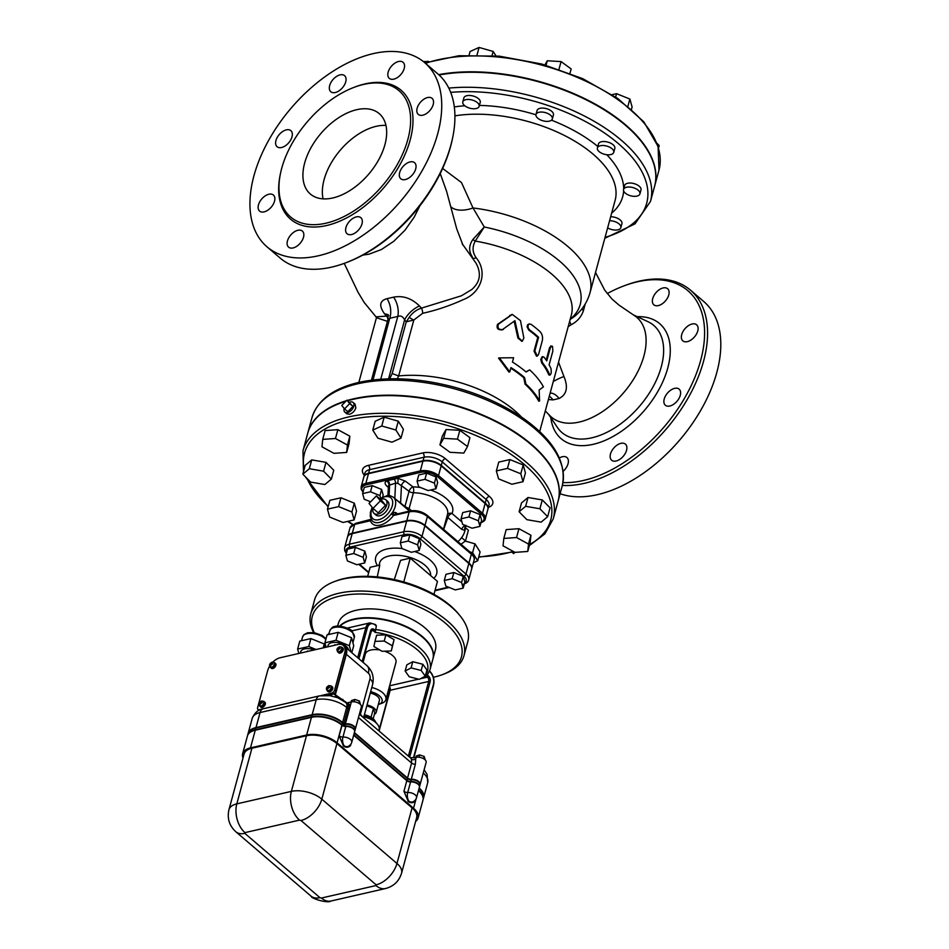 <?xml version="1.0" encoding="UTF-8"?>
<svg xmlns="http://www.w3.org/2000/svg" width="949" height="949" viewBox="0 0 949 949"><rect width="100%" height="100%" fill="white"/><g stroke="black" fill="none" stroke-linecap="round" stroke-linejoin="round"><path stroke-width="1.42" d="M345.851 262.766L347.37 262.185A119.1 70.594 -49.4 0 0 452.246 139.657L452.578 138.068A121.223 71.851 130.6 0 1 345.851 262.766A121.223 71.851 130.6 0 1 280.216 258.116L267.001 246.811A121.223 71.851 130.6 0 1 268.235 141.104A121.223 71.851 130.6 0 1 373.301 53.607A121.223 71.851 130.6 0 1 424.654 62.622A121.223 71.851 130.6 0 1 400.419 201.437A121.223 71.851 130.6 0 1 267.001 246.811M607.23 293.573A119.1 70.594 130.6 0 1 623.351 286.112A119.1 70.594 130.6 0 1 637.372 281.817A119.1 70.594 130.6 0 1 696.815 372.376A119.1 70.594 130.6 0 1 562.971 482.578M663.137 287.938A10.581 6.275 130.6 0 1 667.621 288.721A10.581 6.275 130.6 0 1 665.51 300.845A10.581 6.275 130.6 0 1 653.849 304.807A10.581 6.275 130.6 0 1 653.956 295.578A10.581 6.275 130.6 0 1 663.137 287.938M697.1 325.27A10.581 6.275 130.6 0 1 694.11 337.334A10.581 6.275 130.6 0 1 682.841 340.857A10.581 6.275 130.6 0 1 682.948 331.628A10.581 6.275 130.6 0 1 692.129 323.989A10.581 6.275 130.6 0 1 696.613 324.772A10.581 6.275 130.6 0 1 697.1 325.27M680.267 395.353A10.581 6.275 130.6 0 1 673.553 404.345A10.581 6.275 130.6 0 1 665.356 405.235A10.581 6.275 130.6 0 1 665.463 395.994A10.581 6.275 130.6 0 1 674.644 388.355A10.581 6.275 130.6 0 1 679.128 389.137A10.581 6.275 130.6 0 1 680.267 395.353M622.497 457.121A10.581 6.275 130.6 0 1 611.631 460.218A10.581 6.275 130.6 0 1 611.737 450.977A10.581 6.275 130.6 0 1 620.919 443.337A10.581 6.275 130.6 0 1 625.403 444.132A10.581 6.275 130.6 0 1 622.497 457.121M559.376 457.976A10.581 6.275 130.6 0 1 562.425 456.73A10.581 6.275 130.6 0 1 566.909 457.513A10.581 6.275 130.6 0 1 563.196 471.285M595.533 272.434L604.608 289.979L611.808 298.852L618.902 305.044L634.774 315.839A65.635 38.909 130.6 0 1 643.932 355.911A65.635 38.909 130.6 0 1 579.317 422.044A65.635 38.909 130.6 0 1 550.052 415.816L545.284 410.941M562.342 485.437A121.223 71.851 -49.4 0 0 681.655 408.533A121.223 71.851 -49.4 0 0 690.504 290.18A121.223 71.851 -49.4 0 0 639.151 281.165A121.223 71.851 -49.4 0 0 624.869 285.53L623.351 286.112M560.1 493.729A121.223 71.851 -49.4 0 0 687.918 429.767A121.223 71.851 -49.4 0 0 703.719 301.485L690.504 290.18M424.654 62.622L437.869 73.939A121.223 71.851 130.6 0 1 452.578 138.068M363.645 84.425A83.215 49.324 -49.4 0 0 291.521 144.485A83.215 49.324 -49.4 0 0 290.679 217.048A83.215 49.324 -49.4 0 0 382.257 185.897A83.215 49.324 -49.4 0 0 398.9 90.606A83.215 49.324 -49.4 0 0 363.645 84.425M268.875 194.237A10.581 6.275 -49.4 0 0 259.706 201.876A10.581 6.275 -49.4 0 0 259.599 211.105A10.581 6.275 -49.4 0 0 271.248 207.143A10.581 6.275 -49.4 0 0 273.371 195.02A10.581 6.275 -49.4 0 0 268.875 194.237M286.373 129.859A10.581 6.275 -49.4 0 0 277.191 137.498A10.581 6.275 -49.4 0 0 277.084 146.727A10.581 6.275 -49.4 0 0 288.733 142.765A10.581 6.275 -49.4 0 0 290.857 130.642A10.581 6.275 -49.4 0 0 286.373 129.859M340.098 74.876A10.581 6.275 -49.4 0 0 330.916 82.516A10.581 6.275 -49.4 0 0 330.81 91.745A10.581 6.275 -49.4 0 0 342.459 87.782A10.581 6.275 -49.4 0 0 344.582 75.659A10.581 6.275 -49.4 0 0 340.098 74.876M398.58 61.483A10.581 6.275 -49.4 0 0 389.41 69.123A10.581 6.275 -49.4 0 0 389.304 78.364A10.581 6.275 -49.4 0 0 400.952 74.402A10.581 6.275 -49.4 0 0 403.064 62.278A10.581 6.275 -49.4 0 0 398.58 61.483M427.572 97.533A10.581 6.275 -49.4 0 0 418.402 105.173A10.581 6.275 -49.4 0 0 418.295 114.414A10.581 6.275 -49.4 0 0 429.944 110.452A10.581 6.275 -49.4 0 0 432.056 98.328A10.581 6.275 -49.4 0 0 427.572 97.533M410.087 161.911A10.581 6.275 -49.4 0 0 400.905 169.551A10.581 6.275 -49.4 0 0 400.798 178.78A10.581 6.275 -49.4 0 0 412.447 174.818A10.581 6.275 -49.4 0 0 414.571 162.694A10.581 6.275 -49.4 0 0 410.087 161.911M356.361 216.894A10.581 6.275 -49.4 0 0 347.18 224.533A10.581 6.275 -49.4 0 0 347.073 233.762A10.581 6.275 -49.4 0 0 358.722 229.8A10.581 6.275 -49.4 0 0 360.845 217.677A10.581 6.275 -49.4 0 0 356.361 216.894M297.867 230.287A10.581 6.275 -49.4 0 0 288.698 237.926A10.581 6.275 -49.4 0 0 288.591 247.155A10.581 6.275 -49.4 0 0 300.24 243.193A10.581 6.275 -49.4 0 0 302.351 231.07A10.581 6.275 -49.4 0 0 297.867 230.287M376.563 317.761L387.429 321.355M388.283 316.219L386.492 316.136A4.235 3.594 -101.2 0 1 387.951 319.433L389.766 318.271L397.785 316.444A16.94 10.131 73.9 0 0 393.621 297.156L387.026 298.662C379.553 300.726 378.746 305.815 384.642 313.929L386.492 316.136L375.994 316.847L364.131 302.399L358.01 292.197L344.214 263.371M356.788 109.681A52.93 31.376 130.6 0 1 379.209 113.607A52.93 31.376 130.6 0 1 368.627 174.236A52.93 31.376 130.6 0 1 310.37 194.047A52.93 31.376 130.6 0 1 310.904 147.878A52.93 31.376 130.6 0 1 356.788 109.681M385.946 125.422A52.93 31.376 -49.4 0 0 376.219 126.312A52.93 31.376 -49.4 0 0 323.075 198.863M568.166 326.717L571.191 324.748L569.602 321.426M571.191 324.748C577.455 321.414 581.571 316.575 583.552 310.228A4.235 1.779 17 0 1 581.63 309.196M574.489 316.492L570.135 319.481M583.552 310.228L585.225 304M462.163 243.703L476.018 263.158C481.606 273.454 480.17 282.256 471.724 289.552L461.416 295.803L421.403 308.14C416.457 309.742 412.424 312.767 409.316 317.215A4.235 1.151 -147 0 0 413.835 319.991L422.673 313.3C436.433 310.264 449.968 305.708 463.278 299.623C481.321 292.719 488.023 272.007 476.137 257.737C472.388 252.387 472.104 246.835 475.259 241.093L484.263 227.001L473.005 207.961L461.475 182.54L442.625 168.447M409.316 317.215L406.243 321.83L392.186 373.55L398.651 375.946A93.69 47.13 15.2 0 1 521.499 417.062M521.938 341.201L517.929 338.141L514.168 321.248M501.938 329.979L514.927 320.667L518.759 337.951L522.365 341.154L523.848 337.998L520.467 320.62L512.294 314.427L498.415 324.178C497.193 328.224 498.818 330.003 503.278 329.517M502.401 329.718C497.917 330.205 496.28 328.425 497.501 324.392L511.867 314.546M546.197 360.098L549.649 347.381L551.594 346.48M549.317 375.152L548.617 374.499A93.69 47.13 -164.8 0 0 541.701 362.945L540.764 359.493L542.057 356.824L542.875 356.646L541.582 359.303L542.52 362.755A94.758 47.664 15.2 0 1 549.507 374.297L550.218 374.95L549.317 375.152M537.324 356.041L538.534 354.558L542.259 340.821C543.006 337.227 542.282 334.178 540.088 331.676A94.758 47.664 -164.8 0 0 531.096 324.356L529.222 323.989L527.988 325.46L528.154 327.915L529.589 329.92A94.758 47.664 15.2 0 1 538.581 337.239L534.845 350.976L537.324 356.041L536.517 356.219L534.038 351.154L537.775 337.429A93.69 47.13 -164.8 0 0 528.783 330.098L527.075 326.836L527.656 324.712L529.02 324.072M525.9 371.842L529.696 369.885L526.102 372.008A94.758 47.664 -164.8 0 0 512.448 362.032L513.611 357.749L499.388 357.892L509.779 371.878L510.942 367.595A94.758 47.664 15.2 0 1 524.595 377.572L525.865 384.013A94.758 47.664 15.2 0 1 539.59 401L539.151 390.003L543.421 386.872A94.758 47.664 -164.8 0 0 529.696 369.885M539.59 401L538.724 401.19A93.69 47.13 -164.8 0 0 525.058 384.191L523.789 377.749A93.69 47.13 -164.8 0 0 510.776 368.2M509.779 371.878L508.961 372.067L498.533 358.093L499.388 357.892M362.767 255.115L368.971 254.202L381.415 249.516L393.716 241.343L404.903 230.31L414.191 217.143L419.897 205.791M422.673 313.3A4.235 1.435 -103.9 0 0 421.403 308.14L419.47 305.958C411.629 298.294 403.005 295.364 393.621 297.156M384.642 313.929A16.94 8.292 140.1 0 1 388.094 315.044M388.639 315.554A16.94 8.292 140.1 0 1 388.722 315.649L387.916 314.522L387.939 319.493M570.219 319.196A99.491 50.048 -164.8 0 0 484.263 227.001L472.946 239.421A4.235 1.756 -143.4 0 0 475.259 241.093A93.69 47.13 15.2 0 1 571.334 315.092L539.696 431.534M472.946 239.421C469.565 244.225 468.806 249.029 470.692 253.858L472.91 258.211A4.235 1.898 145.3 0 0 476.137 257.737M380.739 379.209L397.785 316.444C400.644 315.293 402.91 316.444 404.606 319.908L406.243 321.83L413.835 319.991L398.639 375.958M388.592 378.817L404.606 319.908A16.94 8.292 140.1 0 1 419.47 305.958M451.333 207.179A22.23 12.301 157.6 0 0 473.005 207.961A105.873 53.251 -164.8 0 1 590.005 292.778C587.253 302.292 582.069 310.204 574.453 316.527M387.026 298.662A16.94 11.139 -99.5 0 1 389.766 318.271L373.004 379.944M549.293 396.207A16.94 11.341 -98.7 0 1 552.994 399.897L559.068 398.509A16.94 9.905 73.3 0 0 550.147 393.076M548.392 399.529L552.994 399.897M559.068 398.509C566.755 394.618 568.38 387.287 563.943 376.504A16.94 4.069 -24.4 0 0 553.279 381.545M563.943 376.504L558.534 362.162M439.067 74.995A140.274 70.558 15.2 0 1 589.436 101.496A140.274 70.558 15.2 0 1 654.561 186.419L650.48 201.437A140.274 70.558 -164.8 0 0 592.247 120.226A140.274 70.558 -164.8 0 0 448.794 88.103M360.466 704.502L359.434 701.014L354.831 699.449L351.474 700.564L351.094 701.952M358.829 703.268L359.434 701.014M354.202 701.786L354.831 699.449M425.235 759.947L424.215 756.46L419.612 754.894L416.255 756.009L415.876 757.397M423.598 758.714L424.215 756.46M418.983 757.231L419.612 754.894M228.958 809.675L244.071 754.052A22.23 11.186 15.2 0 1 251.924 748.239L306.48 735.748A22.23 11.186 15.2 0 1 336.931 743.541L412.08 807.86A22.23 11.186 15.2 0 1 416.682 817.54L401.569 873.175A22.23 11.186 -164.8 0 0 396.967 863.483A21.175 12.551 130.6 0 1 376.124 884.812L375.97 885.559A21.175 13.322 77.1 0 0 385.484 888.537L330.928 901.028C328.129 903.555 311.248 898.798 310.987 896.093L235.85 831.775C229.29 825.737 227.001 818.37 228.958 809.675A22.23 11.186 -164.8 0 1 236.811 803.862A21.175 13.322 77.1 0 0 244.972 832.617L299.528 820.126L300.975 820.494L376.124 884.812M350.074 745.095A3.179 1.601 15.2 0 0 350.525 745.594C348.461 747.61 346.148 747.8 343.585 746.187L339.149 735.855L342.031 725.261A3.179 1.601 -164.8 0 0 345.804 726.459A6.346 3.191 15.2 0 1 352.138 728.013A6.346 3.191 15.2 0 1 354.653 731.608L351.771 742.201A6.346 3.191 -164.8 0 0 349.268 738.607A6.346 3.191 -164.8 0 0 342.921 737.053A3.179 1.601 15.2 0 1 339.149 735.855M414.843 800.541A3.179 1.601 15.2 0 0 415.306 801.039C413.242 803.056 410.929 803.257 408.367 801.632L403.93 791.312L406.813 780.707A3.179 1.601 -164.8 0 0 410.573 781.905A6.346 3.191 15.2 0 1 416.919 783.459A6.346 3.191 15.2 0 1 419.422 787.053L416.552 797.658A6.346 3.191 -164.8 0 0 414.049 794.052A6.346 3.191 -164.8 0 0 407.702 792.498A3.179 1.601 15.2 0 1 403.93 791.312M342.031 725.261L341.889 725.143A22.23 11.186 -164.8 0 0 311.438 717.349L255.269 730.208A22.23 11.186 -164.8 0 0 247.428 736.021L242.624 753.684A22.23 11.186 15.2 0 1 250.477 747.871L306.634 735.012A22.23 11.186 15.2 0 1 337.085 742.794L413.527 808.228A22.23 11.186 15.2 0 1 418.129 817.908A22.23 11.186 15.2 0 1 415.638 821.407M406.813 780.707L353.669 735.226M418.129 817.908L422.934 800.256A22.23 11.186 -164.8 0 0 418.45 790.671M243.015 757.966A22.23 11.186 15.2 0 1 242.624 753.684M353.787 734.775L406.931 780.268A3.179 1.601 -164.8 0 0 410.703 781.466A6.346 3.191 15.2 0 1 417.038 783.008A6.346 3.191 15.2 0 1 419.553 786.614L420.027 784.847A6.346 3.191 -164.8 0 0 417.524 781.252A6.346 3.191 -164.8 0 0 411.178 779.698A3.179 1.601 15.2 0 1 407.406 778.5L354.274 733.019M418.568 790.232A22.23 11.186 15.2 0 1 423.052 799.805L423.527 798.05A22.23 11.186 -164.8 0 0 419.043 788.465M354.772 731.169L355.246 729.401A6.346 3.191 -164.8 0 0 352.162 725.487A6.346 3.191 -164.8 0 0 345.234 724.407L342.482 722.936A22.23 11.186 -164.8 0 0 312.031 715.143L255.874 728.002A22.23 11.186 -164.8 0 0 248.021 733.814L247.547 735.582A22.23 11.186 15.2 0 1 255.4 729.769L311.557 716.91A22.23 11.186 15.2 0 1 342.008 724.692L344.748 726.175A6.346 3.191 15.2 0 1 351.676 727.254A6.346 3.191 15.2 0 1 354.772 731.169A6.346 3.191 15.2 0 1 354.689 731.382M359.386 714.17L410.549 757.954A8.47 5.018 130.6 0 1 411.403 759.129L411.605 763.055L407.536 778.061A3.179 1.601 -164.8 0 0 411.297 779.259L415.377 764.242L415.721 758.82A11.649 6.904 -49.4 0 0 414.962 757.61L410.265 757.717M354.392 732.569L407.536 778.061M343.906 723.601L345.353 723.968L349.434 708.962L347.986 708.583L343.906 723.601L342.613 722.486A22.23 11.186 15.2 0 0 312.15 714.704L255.993 727.563A22.23 11.186 15.2 0 0 248.14 733.375A22.23 11.186 15.2 0 0 248.092 733.589M347.441 702.794L351.355 701.892L349.434 708.962A9.526 5.647 -49.4 0 0 347.441 702.794L345.97 702.972M411.403 759.129A3.179 2.456 156.8 0 0 415.721 758.82L416.125 757.338A6.346 3.191 15.2 0 1 423.052 758.417A6.346 3.191 15.2 0 1 426.148 762.332L420.146 784.408A6.346 3.191 -164.8 0 0 417.643 780.802A6.346 3.191 -164.8 0 0 411.297 779.259M351.355 701.892A6.346 3.191 15.2 0 1 358.283 702.972A6.346 3.191 15.2 0 1 361.367 706.886L355.365 728.962A6.346 3.191 -164.8 0 0 352.281 725.048A6.346 3.191 -164.8 0 0 345.353 723.968M419.161 788.026A22.23 11.186 15.2 0 1 423.657 797.599A22.23 11.186 15.2 0 1 423.586 797.824M414.962 757.61L416.125 757.338M325.068 646.933L324.238 643.968L310.904 638.582L305.341 639.851L299.789 641.121L297.63 649.069L298.71 652.959M316.124 649.507L308.745 646.53L297.63 649.069M314.261 649.935A10.581 5.326 -164.8 0 0 300.738 651.678L300.501 652.556M308.745 646.53L310.904 638.582M323.17 647.894L324.238 643.968M307.393 651.5L296.278 654.051M308.378 651.275L307.547 650.943M351.806 652.687L353.728 645.64L351.51 637.716L338.176 632.342L327.061 634.881L324.902 642.829L325.993 646.72M351.154 652.129L349.351 645.664L336.017 640.278L324.902 642.829M348.52 649.875A10.581 5.326 -164.8 0 0 338.568 642.817A10.581 5.326 -164.8 0 0 328.022 645.439L327.785 646.305M336.017 640.278L338.176 632.342M349.351 645.664L351.51 637.716M334.665 645.261L323.55 647.799M335.649 645.035L334.819 644.703M271.461 663.683L272.885 663.92L271.343 664.122L270.655 665.878L270.94 664.217L269.789 664.217L272.019 662.26L271.841 664.015M274.214 662.722A2.906 1.72 130.6 0 1 274.391 662.853A2.906 1.72 130.6 0 1 273.81 666.186A2.906 1.72 130.6 0 1 270.607 667.277A2.906 1.72 130.6 0 1 270.453 667.123M273.846 662.414A3.12 1.851 130.6 0 1 274.534 662.687A3.12 1.851 130.6 0 1 273.905 666.269A3.12 1.851 130.6 0 1 270.465 667.432A3.12 1.851 130.6 0 1 270.085 666.803M274.795 663.031A3.12 1.851 130.6 0 1 275.174 663.244A3.12 1.851 130.6 0 1 274.558 666.815A3.12 1.851 130.6 0 1 271.117 667.989A3.12 1.851 130.6 0 1 270.845 667.645M274.913 663.019A3.179 1.886 130.6 0 1 275.21 663.209A3.179 1.886 130.6 0 1 274.581 666.839A3.179 1.886 130.6 0 1 271.082 668.025A3.179 1.886 130.6 0 1 270.856 667.764M275.364 663.351A3.179 1.886 130.6 0 1 275.53 663.481A3.179 1.886 130.6 0 1 274.902 667.111A3.179 1.886 130.6 0 1 271.402 668.31A3.179 1.886 130.6 0 1 271.26 668.155M338.852 648.262L340.276 648.499L338.734 648.701L338.046 650.456L338.33 648.796L337.192 648.784L339.41 646.827L339.232 648.582M341.604 647.301A2.906 1.72 130.6 0 1 341.782 647.42A2.906 1.72 130.6 0 1 341.201 650.753A2.906 1.72 130.6 0 1 337.998 651.844A2.906 1.72 130.6 0 1 337.856 651.69M341.249 646.981A3.12 1.851 130.6 0 1 341.925 647.265A3.12 1.851 130.6 0 1 341.296 650.836A3.12 1.851 130.6 0 1 337.856 652.01A3.12 1.851 130.6 0 1 337.476 651.382M342.186 647.598A3.12 1.851 130.6 0 1 342.565 647.811A3.12 1.851 130.6 0 1 341.948 651.394A3.12 1.851 130.6 0 1 338.508 652.556A3.12 1.851 130.6 0 1 338.235 652.224M342.304 647.598A3.179 1.886 130.6 0 1 342.601 647.776A3.179 1.886 130.6 0 1 341.972 651.417A3.179 1.886 130.6 0 1 338.473 652.604A3.179 1.886 130.6 0 1 338.247 652.343M342.755 647.93A3.179 1.886 130.6 0 1 342.933 648.048A3.179 1.886 130.6 0 1 342.292 651.69A3.179 1.886 130.6 0 1 338.793 652.876A3.179 1.886 130.6 0 1 338.651 652.722M260.904 702.533L262.327 702.77L260.785 702.984L260.097 704.727L260.382 703.067L259.243 703.067L261.461 701.109L261.283 702.865M263.656 701.584A2.906 1.72 130.6 0 1 263.834 701.702A2.906 1.72 130.6 0 1 263.253 705.036A2.906 1.72 130.6 0 1 260.05 706.127A2.906 1.72 130.6 0 1 259.907 705.973M263.3 701.264A3.12 1.851 130.6 0 1 263.976 701.536A3.12 1.851 130.6 0 1 263.348 705.119A3.12 1.851 130.6 0 1 259.907 706.281A3.12 1.851 130.6 0 1 259.528 705.653M264.237 701.88A3.12 1.851 130.6 0 1 264.617 702.094A3.12 1.851 130.6 0 1 264 705.676A3.12 1.851 130.6 0 1 260.56 706.839A3.12 1.851 130.6 0 1 260.287 706.495M264.356 701.869A3.179 1.886 130.6 0 1 264.652 702.058A3.179 1.886 130.6 0 1 264.024 705.688A3.179 1.886 130.6 0 1 260.524 706.886A3.179 1.886 130.6 0 1 260.299 706.614M264.807 702.213A3.179 1.886 130.6 0 1 264.985 702.331A3.179 1.886 130.6 0 1 264.344 705.973A3.179 1.886 130.6 0 1 260.845 707.159A3.179 1.886 130.6 0 1 260.702 707.005M328.295 687.112L329.718 687.349L328.176 687.551L327.5 689.306L327.785 687.645L326.634 687.645L328.852 685.688L328.686 687.444M331.047 686.151A2.906 1.72 130.6 0 1 331.225 686.269A2.906 1.72 130.6 0 1 330.643 689.615A2.906 1.72 130.6 0 1 327.441 690.694A2.906 1.72 130.6 0 1 327.298 690.54M330.691 685.83A3.12 1.851 130.6 0 1 331.367 686.115A3.12 1.851 130.6 0 1 330.738 689.686A3.12 1.851 130.6 0 1 327.31 690.86A3.12 1.851 130.6 0 1 326.919 690.231M331.64 686.459A3.12 1.851 130.6 0 1 332.02 686.673A3.12 1.851 130.6 0 1 331.391 690.243A3.12 1.851 130.6 0 1 327.951 691.418A3.12 1.851 130.6 0 1 327.678 691.074M331.759 686.447A3.179 1.886 130.6 0 1 332.043 686.625A3.179 1.886 130.6 0 1 331.415 690.267A3.179 1.886 130.6 0 1 327.915 691.453A3.179 1.886 130.6 0 1 327.69 691.192M332.197 686.779A3.179 1.886 130.6 0 1 332.375 686.91A3.179 1.886 130.6 0 1 331.735 690.54A3.179 1.886 130.6 0 1 328.247 691.726A3.179 1.886 130.6 0 1 328.093 691.572M333.965 693.766A3.179 1.886 -49.4 0 0 335.934 691.097L346.017 654.003A12.705 7.533 -49.4 0 0 344.641 646.554L343.348 645.45A12.705 7.533 130.6 0 1 344.712 652.9L334.641 689.982A3.179 1.886 130.6 0 1 331.509 693.185L321.059 695.581M261.912 709.117L259.302 709.71A3.179 1.886 130.6 0 1 257.962 709.472A3.179 1.886 130.6 0 1 257.618 707.61L267.701 670.528A12.705 7.533 130.6 0 1 269.67 666.079M272.861 662.082A12.705 7.533 130.6 0 1 280.204 657.728L337.963 644.501A12.705 7.533 130.6 0 1 343.348 645.45M411.107 667.894L421.166 670.469L425.271 676.186L419.316 679.342L409.244 676.767L405.14 671.038L411.107 667.894L412.779 661.714L422.851 664.276L421.166 670.469M422.851 664.276L426.955 670.006L425.271 676.186M412.779 661.714L406.824 664.858L405.14 671.038M373.894 646.494L374.962 641.382L384.215 641.049L392.4 645.83L391.32 650.955L382.067 651.287L373.894 646.494M384.215 641.049L385.899 634.869L376.646 635.201L374.962 641.382M385.899 634.869L394.072 639.65L392.4 645.83M394.072 639.65L391.32 650.955M374.392 714.336A9.526 4.792 -164.8 0 0 376.16 712.402A9.526 4.792 -164.8 0 0 367.038 705M373.171 718.82L374.748 713.055L373.455 708.429L366.824 705.748M370.276 693.078A9.526 4.792 15.2 0 1 379.398 700.492L376.16 712.402M371.035 717.314L373.455 708.429M375.626 722.13A12.171 6.121 -164.8 0 0 364.38 714.751M370.644 691.691A12.705 6.394 15.2 0 1 381.344 697.978A12.705 6.394 15.2 0 1 378.829 704.372A12.705 6.394 15.2 0 1 378.295 704.549M378.829 704.372L381.795 703.304A15.884 7.983 -164.8 0 0 385.875 699.591A15.884 7.983 -164.8 0 0 371.794 687.503M363.087 662.343L365.306 654.181A15.884 7.983 15.2 0 1 370.905 650.018A15.884 7.983 15.2 0 1 379.861 649.994M384.582 651.204A15.884 7.983 15.2 0 1 395.947 662.509L385.875 699.591M358.947 658.796L367.299 628.036A9.526 5.991 -102.9 0 1 375.294 625.083L376.338 625.972L375.377 624.94L376.338 625.972L375.211 632.414A48.174 24.235 15.2 0 1 425.65 674.786M425.294 675.285L427.702 674.288M363.811 716.839A16.94 8.517 15.2 0 1 377.358 724.194A16.94 8.517 15.2 0 1 379.114 729.805L378.841 730.813M346.966 702.877L335.341 694.763L346.338 654.288L368.366 673.138A4.235 2.669 -102.9 0 1 369.991 678.879L360.359 714.348L359.529 713.636M344.807 646.696A12.705 7.533 130.6 0 1 344.973 646.838A12.705 7.533 130.6 0 1 346.338 654.288M377.358 724.194L376.018 722.569A14.816 7.462 -164.8 0 0 364.013 716.104M362.874 717.147L360.359 714.348A3.547 2.1 -49.4 0 0 360.252 714.905M335.424 694.454A2.112 1.068 -164.8 0 0 332.518 693.719L335.341 694.763A3.547 2.622 -75.5 0 0 336.776 697.444L337.998 697.883M332.518 693.719L331.782 693.885L332.435 694.016A3.547 2.74 -75.9 0 1 329.801 695.664L336.776 697.444M319.528 695.866L263.371 708.725C258.365 709.437 254.652 712.652 252.22 718.357A22.23 11.186 15.2 0 1 260.073 712.545L316.231 699.686A8.47 5.326 77.1 0 1 319.528 695.866L329.801 695.664M329.184 695.546A3.547 2.693 -80.6 0 0 331.782 693.885L324.902 695.273M339.861 626.174A50.285 25.291 15.2 0 1 353.586 619.555A50.285 25.291 15.2 0 1 408.426 628.072A50.285 25.291 15.2 0 1 432.886 659.081L430.016 669.674A50.285 25.291 -164.8 0 0 375.377 629.507M314.238 632.615A77.284 38.873 15.2 0 1 339.588 596.15A77.284 38.873 15.2 0 1 442.139 620.527A77.284 38.873 15.2 0 1 441.593 674.929A77.284 38.873 15.2 0 1 433.373 677.278M441.593 674.929L443.574 674.217A79.408 39.941 -164.8 0 0 463.978 655.676A79.408 39.941 -164.8 0 0 425.366 606.708A79.408 39.941 -164.8 0 0 338.769 593.267A79.408 39.941 -164.8 0 0 310.738 614.039A79.408 39.941 -164.8 0 0 313.621 632.52M310.738 614.039L314.57 599.91A79.408 39.941 15.2 0 1 334.985 581.369A79.408 39.941 15.2 0 1 342.613 579.139A79.408 39.941 15.2 0 1 459.601 615.225A79.408 39.941 15.2 0 1 467.821 641.548L463.978 655.676M337.619 626.138L338.354 623.434A50.285 25.291 15.2 0 1 356.112 610.278A50.285 25.291 15.2 0 1 410.953 618.795A50.285 25.291 15.2 0 1 435.413 649.804L433.005 658.642A50.285 25.291 15.2 0 1 432.946 658.855M459.601 615.225L458.26 613.6A77.284 38.873 -164.8 0 0 344.392 578.487A77.284 38.873 -164.8 0 0 336.966 580.646L334.985 581.369M339.552 626.162A50.285 25.291 15.2 0 1 353.704 619.116A50.285 25.291 15.2 0 1 408.544 627.621A50.285 25.291 15.2 0 1 433.005 658.642M394.286 579.59L400.573 560.349L410.241 558.131L437.453 581.417L433.942 594.347M403.764 581.974L410.241 558.131M377.251 576.909L379.802 565.106L370.134 567.312L367.678 576.351M400.312 542.852L401.996 536.671L409.861 534.868L419.316 538.688L420.882 544.299L419.197 550.479L411.32 552.282L401.878 548.475L400.312 542.852L408.189 541.049L417.631 544.868L419.197 550.479M444.286 580.491L445.971 574.311L453.836 572.508L463.278 576.328L464.856 581.939L463.171 588.119L461.605 582.508L452.163 578.688L444.286 580.491L445.852 586.114L455.295 589.922L463.171 588.119M345.851 555.319L347.536 549.139L355.401 547.336L364.843 551.155L366.421 556.766L364.736 562.947L363.17 557.336L353.728 553.516L345.851 555.319L347.417 560.942L356.86 564.75L364.736 562.947M535.995 114.497L537.075 110.523A8.47 4.259 15.2 0 1 546.363 108.625A8.47 4.259 15.2 0 1 553.421 114.959L552.342 118.933A8.47 4.259 15.2 0 1 544.584 121.164A8.47 4.259 15.2 0 1 535.995 114.497A8.47 4.259 15.2 0 1 545.284 112.599A8.47 4.259 15.2 0 1 552.342 118.933M569.993 73.287L571.168 68.945L561.073 61.578L547.276 60.772L544.94 64.9M558.985 69.265L561.073 61.578M546.066 65.22L547.276 60.772M597.396 147.937L598.475 143.963A8.47 4.259 15.2 0 1 607.775 142.077A8.47 4.259 15.2 0 1 614.822 148.412L613.742 152.374A8.47 4.259 15.2 0 1 601.073 152.931A8.47 4.259 15.2 0 1 597.396 147.937A8.47 4.259 15.2 0 1 606.696 146.051A8.47 4.259 15.2 0 1 613.742 152.374M631.476 109.277L632.105 106.976L629.887 99.052L616.553 93.666L612.152 94.675M627.93 106.241L629.887 99.052M615.652 97.012L616.553 93.666M623.564 189.456L624.644 185.482A8.47 4.259 15.2 0 1 633.932 183.584A8.47 4.259 15.2 0 1 640.99 189.919L639.911 193.893A8.47 4.259 15.2 0 1 632.686 196.206A8.47 4.259 15.2 0 1 624.039 191.698A8.47 4.259 15.2 0 1 623.564 189.456A8.47 4.259 15.2 0 1 632.853 187.558A8.47 4.259 15.2 0 1 639.911 193.893M658.547 147.973L659.199 145.565L656.993 143.311M610.658 216.752A8.47 4.259 15.2 0 1 621.927 223.644L620.848 227.618A8.47 4.259 15.2 0 1 607.645 227.867M609.578 220.726A8.47 4.259 15.2 0 1 620.848 227.618M428.675 61.602L423.301 61.507M427.714 61.922L427.916 61.187M462.804 101.887L463.883 97.913A8.47 4.259 15.2 0 1 473.171 96.027A8.47 4.259 15.2 0 1 480.23 102.362L479.15 106.324A8.47 4.259 15.2 0 1 476.149 108.542A8.47 4.259 15.2 0 1 466.92 107.107A8.47 4.259 15.2 0 1 462.804 101.887A8.47 4.259 15.2 0 1 472.092 100.001A8.47 4.259 15.2 0 1 479.15 106.324M495.936 55.837L493.172 51.46L479.067 47.45L470.052 51.531L469.091 55.089M492.068 55.54L493.172 51.46M477.027 54.971L479.067 47.45M654.62 186.206A140.274 70.558 -164.8 0 0 654.68 185.98A140.274 70.558 -164.8 0 0 589.293 100.926A140.274 70.558 -164.8 0 0 438.687 74.651M355.401 547.336L353.728 553.516M364.843 551.155L363.17 557.336M463.278 576.328L461.605 582.508M453.836 572.508L452.163 578.688M409.861 534.868L408.189 541.049M419.316 538.688L417.631 544.868M468.842 563.457L465.959 574.05L421.997 536.41A13.298 6.69 -164.8 0 0 403.776 531.76L349.315 544.228A13.298 6.69 -164.8 0 0 344.617 547.703L347.5 537.11A13.298 6.69 15.2 0 1 352.198 533.623L406.658 521.155A13.298 6.69 15.2 0 1 424.867 525.817L468.842 563.457A13.298 6.69 15.2 0 1 471.594 569.246L468.723 579.851A13.298 6.69 -164.8 0 0 465.959 574.05A2.112 1.257 130.6 0 1 463.883 576.185A11.174 5.623 15.2 0 1 464.536 583.089M466.303 525.876L465.39 526.078L465.805 525.283M441.155 465.864L438.521 475.579A13.298 6.69 -164.8 0 0 420.312 470.918L365.851 483.385A13.298 6.69 -164.8 0 0 361.154 486.861L363.787 477.145A13.298 6.69 15.2 0 1 368.485 473.67L422.946 461.202A13.298 6.69 15.2 0 1 441.155 465.864L485.129 503.504A13.298 6.69 15.2 0 1 487.893 509.293L485.247 519.008A13.298 6.69 -164.8 0 0 482.495 513.219L438.521 475.579A1.056 0.629 130.6 0 1 437.477 476.647L481.451 514.275A1.056 0.629 -49.4 0 0 482.495 513.219L485.129 503.504M362.625 493.599L364.297 487.418L372.174 485.615L370.49 491.796L362.625 493.599L364.191 499.21L370.62 501.807M372.174 485.615L381.617 489.423L383.182 495.046L382.684 496.896M380.62 498.035L379.944 495.603L370.49 491.796M381.617 489.423L379.944 495.603M443.693 529.447L447.857 517.502L461.7 529.34L464.986 530.455L465.532 527.727A4.235 2.8 0 0 1 465.378 526.968L465.793 526.149M472.068 528.202L479.945 526.398L478.367 520.787L468.925 516.968L461.06 518.771L462.626 524.382L472.068 528.202M461.06 518.771L462.732 512.59L470.609 510.787L480.052 514.595L481.618 520.218L479.945 526.398M480.052 514.595L478.367 520.787M470.609 510.787L468.925 516.968M417.086 481.131L424.962 479.328L434.405 483.148L435.971 488.759L428.094 490.562L418.651 486.742L417.086 481.131L418.758 474.951L426.635 473.148L424.962 479.328M426.635 473.148L436.077 476.967L434.405 483.148M436.077 476.967L437.643 482.578L435.971 488.759M461.617 537.632L465.484 540.942L468.391 530.23L465.532 527.786M460.989 544.263L465.484 540.942M369.042 503.433L376.409 495.888L380.383 500.835L373.016 508.379L369.042 503.433M380.383 500.835L385.567 505.271L381.593 500.325L376.409 495.888M385.567 505.271L378.2 512.816L373.016 508.379A9.004 5.338 130.6 0 0 374.048 513.409A9.004 5.338 130.6 0 0 383.954 510.04A9.004 5.338 130.6 0 0 385.745 499.732A9.004 5.338 130.6 0 0 381.937 499.067A9.004 5.338 130.6 0 0 380.62 499.494M385.745 499.732L387.69 501.392A9.004 5.338 130.6 0 1 385.887 511.701A9.004 5.338 130.6 0 1 375.982 515.07L374.048 513.409M461.949 521.986L451.973 513.445A4.235 2.515 -49.4 0 0 447.857 517.502A4.235 1.862 15.7 0 1 446.967 516.41M465.532 527.727A14.603 8.66 -49.4 0 0 465.473 526.624M466.125 525.782L465.247 526.731A4.235 3.369 63.4 0 0 464.986 530.455A14.294 8.47 130.6 0 1 457.94 541.642M397.845 478.296A4.235 1.056 -83.4 0 1 397.714 483.302L401.427 485.615A4.235 2.266 126.9 0 1 405.365 481.155L397.845 478.296L386.445 480.906C384.357 482.448 384.725 484.381 387.536 486.707A4.235 2.266 126.9 0 1 388.366 486.6M411.38 510.692L409.09 508.617A2.112 1.257 -57.5 0 1 407.56 509.34M395.745 514.192A2.112 1.257 130.6 0 1 395.84 512.543L392.589 512.341A15.884 9.419 -49.4 0 0 393.455 497.276L409.458 511.06M371.071 518.806L370.952 519.317A2.112 1.922 -154.8 0 1 369.932 520.242L370.407 520.764A17.96 10.653 -49.4 0 0 393.491 515.485L391.261 513.895L392.589 512.341A2.112 0.937 -124.4 0 0 394.748 514.572L410.004 510.93A2.112 1.329 77.1 0 0 409.173 511.891A13.298 6.69 15.2 0 1 427.394 516.541L471.356 554.18A2.112 1.257 -49.4 0 0 471.131 552.947L427.157 515.307A2.112 1.257 130.6 0 1 427.394 516.541L424.986 525.378L468.96 563.018A13.298 6.69 15.2 0 1 471.712 568.807A13.298 6.69 15.2 0 1 471.653 569.032M443.468 529.269L447.548 514.287A26.465 13.31 15.2 0 0 413.408 492.745L409.09 508.617L404.926 506.552A2.112 1.091 -50.8 0 0 404.832 507.015M347.571 536.885A13.298 6.69 15.2 0 1 347.619 536.659L350.015 527.834L355.543 523.397L370.952 519.317A2.112 1.922 -154.8 0 0 371.035 519.103M400.537 503.338A2.112 1.091 129 0 1 400.608 503.041L396.433 499.826M347.619 536.659A13.298 6.69 15.2 0 1 352.316 533.184L354.712 524.358L370.407 520.764A2.112 1.613 161.2 0 0 371.178 519.388M352.316 533.184L406.777 520.716L409.173 511.891L393.491 515.485L394.748 514.572M389.114 486.849L388.26 486.018L389.043 485.378A4.235 3.298 59 0 0 386.445 480.906M389.043 485.378L389.6 485.093A4.235 2.871 72.4 0 0 387.726 480.562M394.049 479.031A4.235 2.847 -108.4 0 1 395.555 483.16L397.714 483.302M406.777 520.716A13.298 6.69 15.2 0 1 424.986 525.378M377.88 438.189L372.779 430.087L381.783 426.006L395.887 430.016L400.988 438.106L391.984 442.187L377.88 438.189M381.783 426.006L384.179 417.18L375.175 421.261L372.779 430.087M384.179 417.18L398.295 421.178L395.887 430.016M398.295 421.178L403.396 429.28L400.988 438.106M439.921 444.915L443.634 438.343L457.442 439.138L467.525 446.516L463.812 453.088L450.004 452.293L439.921 444.915L442.317 436.089L446.03 429.506L443.634 438.343M446.03 429.506L459.838 430.312L457.442 439.138M459.838 430.312L469.933 437.679L467.525 446.516M496.351 470.941L507.466 468.391L520.799 473.776L523.018 481.701L511.902 484.239L498.569 478.865L496.351 470.941L498.747 462.104L509.862 459.565L507.466 468.391M509.862 459.565L523.196 464.939L520.799 473.776M523.196 464.939L525.414 472.875L523.018 481.701M525.627 506.315L539.898 508.771L547.656 516.683L541.155 522.128L526.885 519.672L519.115 511.76L525.627 506.315L528.024 497.49L542.294 499.945L539.898 508.771M542.294 499.945L550.052 507.845L547.656 516.683M528.024 497.49L521.511 502.934L519.115 511.76M516.553 537.537L528.522 544.062L527.751 551.464L515.01 552.365L503.041 545.841L503.812 538.427L516.553 537.537L518.949 528.7L530.918 535.224L528.522 544.062M530.918 535.224L530.159 542.638L527.751 551.464M518.949 528.7L506.208 529.601L503.812 538.427M465.295 541.084L474.998 543.836L472.602 552.674L477.703 560.764L473.373 562.733M474.998 543.836L480.099 551.938L477.703 560.764M469.933 551.915L472.602 552.674M354.131 519.922L343.016 522.46L329.683 517.086L327.464 509.162L338.579 506.612L351.913 511.997L354.131 519.922L356.527 511.084L354.309 503.16L351.913 511.997M338.579 506.612L340.976 497.786L329.861 500.325L327.464 509.162M340.976 497.786L354.309 503.16M324.855 484.536L310.584 482.08L302.826 474.18L309.327 468.723L323.597 471.19L331.367 479.091L324.855 484.536M309.327 468.723L311.723 459.897L305.222 465.342L302.826 474.18M311.723 459.897L325.993 462.353L323.597 471.19M325.993 462.353L333.763 470.265L331.367 479.091M333.929 453.325L321.96 446.801L322.719 439.387L335.46 438.497L347.441 445.022L346.67 452.436L333.929 453.325M335.46 438.497L337.868 429.672L325.127 430.561L322.719 439.387M337.868 429.672L349.837 436.184L347.441 445.022M349.837 436.184L349.066 443.598L346.67 452.436M514.904 552.306L513.623 553.611L512.116 552.318M341.77 405.437L346.931 400.158L349.718 403.622L344.558 408.9L341.77 405.437M349.718 403.622L352.957 406.386L346.931 400.158M352.957 406.386L347.797 411.664L344.558 408.9M349.457 402.317A6.346 3.76 130.6 0 1 353.111 402.471A6.346 3.76 130.6 0 1 353.799 406.196A6.346 3.76 130.6 0 1 349.766 411.593A6.346 3.76 130.6 0 1 344.855 412.127A6.346 3.76 130.6 0 1 344.167 408.414M353.111 402.471L355.092 404.167L355.828 407.94C354.641 411.202 352.53 413.301 349.481 414.262L346.836 413.823L344.855 412.127M363.858 476.932A13.298 6.69 15.2 0 1 363.906 476.706A13.298 6.69 15.2 0 1 368.603 473.231L423.064 460.763A13.298 6.69 15.2 0 1 441.285 465.425L485.247 503.065A13.298 6.69 15.2 0 1 488.011 508.854A13.298 6.69 15.2 0 1 487.94 509.067M347.642 400.763A129.693 65.232 15.2 0 1 353.562 399.244A129.693 65.232 15.2 0 1 494.987 421.202A129.693 65.232 15.2 0 1 558.071 501.179L553.267 518.842A129.693 65.232 -164.8 0 0 490.194 438.865A129.693 65.232 -164.8 0 0 348.769 416.908A129.693 65.232 -164.8 0 0 302.968 450.834L303.49 471.724M302.968 450.834L307.761 433.171A129.693 65.232 15.2 0 1 345.792 401.32M524.595 377.572L523.789 377.749M525.865 384.013L525.058 384.191M538.581 337.239L537.775 337.429M548.617 374.499L549.507 374.297C551.037 375.021 551.535 373.171 551.025 368.734A94.758 47.664 -164.8 0 0 549.115 364.807L552.852 351.083L552.508 346.397A94.758 47.664 -164.8 0 0 552.448 346.29L550.669 345.946M552.448 346.29L550.491 347.192L546.754 360.928A94.758 47.664 -164.8 0 0 544.038 357.192L542.875 356.646M397.299 378.781L398.651 375.946M347.287 400.466A129.693 65.232 15.2 0 1 353.68 398.805A129.693 65.232 15.2 0 1 495.105 420.763A129.693 65.232 15.2 0 1 558.19 500.74A129.693 65.232 15.2 0 1 558.131 500.953M307.82 432.946A129.693 65.232 15.2 0 1 307.879 432.732A129.693 65.232 15.2 0 1 346.361 400.739M550.823 417.679A75.718 44.876 -49.4 0 0 604.869 440.49A75.718 44.876 -49.4 0 0 667.764 368.022A75.718 44.876 -49.4 0 0 637.277 316.681M633.232 314.795L647.965 321.687A70.546 41.815 130.6 0 1 661.299 366.741A70.546 41.815 130.6 0 1 612.093 429.517A70.546 41.815 130.6 0 1 557.431 427.465L548.522 414.25M280.441 173.655A84.912 50.333 -49.4 0 0 329.173 224.889A84.912 50.333 -49.4 0 0 410.549 138.578A84.912 50.333 -49.4 0 0 365.068 83.903A84.912 50.333 -49.4 0 0 354.452 87.189M454.915 115.849A105.873 53.251 15.2 0 1 567.241 136.929A105.873 53.251 15.2 0 1 615.118 200.358L590.005 292.778M392.186 373.55L389.671 378.793M412.08 807.86L396.967 863.483L321.818 799.165A21.175 12.551 130.6 0 1 300.975 820.494M375.97 885.559L321.414 898.039A21.175 13.322 77.1 0 0 330.928 901.028M336.931 743.541L321.818 799.165A22.23 11.186 -164.8 0 0 291.367 791.383A21.175 13.322 77.1 0 0 299.528 820.126M321.414 898.039L319.955 897.671A21.175 12.551 130.6 0 1 310.987 896.093M306.48 735.748L291.367 791.383L236.811 803.862L251.924 748.239M319.955 897.671L244.818 833.352A21.175 12.551 130.6 0 1 235.85 831.775M244.818 833.352L244.972 832.617M343.206 745.867A9.526 4.792 -164.8 0 0 344.202 745.843A6.346 3.061 -93.5 0 1 342.921 737.053L345.804 726.459M351.771 742.201A6.346 6.346 0 0 1 348.354 746.282A6.346 4.733 -115.3 0 1 344.202 745.843A9.526 4.792 -164.8 0 0 343.585 746.187M350.525 745.594L350.94 744.04M407.987 801.312A9.526 4.792 -164.8 0 0 408.983 801.288A6.346 3.061 -93.5 0 1 407.702 792.498L410.573 781.905M416.552 797.658A6.346 6.346 0 0 1 413.135 801.727A6.346 4.733 -115.3 0 1 408.983 801.288A9.526 4.792 -164.8 0 0 408.367 801.632M415.306 801.039L415.721 799.485M255.269 730.208L250.477 747.871M311.438 717.349L306.634 735.012M341.889 725.143L337.085 742.794M416.053 798.916L413.527 808.228M411.178 779.698L410.703 781.466M255.874 728.002L255.4 729.769M312.031 715.143L311.557 716.91M342.482 722.936L342.008 724.692M343.787 724.04L343.301 725.807M345.234 724.407L344.748 726.175M407.406 778.5L406.931 780.268M342.874 699.377A3.547 2.1 -49.4 0 0 342.755 700.303M358.461 717.563L411.605 763.055A3.179 1.601 -164.8 0 0 415.377 764.242M312.15 714.704L316.231 699.686A22.23 11.186 15.2 0 1 346.682 707.48A8.47 5.018 130.6 0 0 345.78 702.509L347.073 703.624A8.47 5.018 130.6 0 1 347.986 708.583L346.682 707.48L342.613 722.486M301.521 640.729L302.541 636.993A12.705 6.394 15.2 0 1 312.707 633.446A12.705 6.394 15.2 0 1 325.804 639.519M329.813 630.753A12.705 6.394 15.2 0 1 343.752 627.918A12.705 6.394 15.2 0 1 354.333 637.408L352.233 631.346C352.601 629.839 339.6 624.205 334.748 626.565C333.289 626.304 331.64 627.692 329.813 630.753L328.805 634.49M272.126 663.944A1.329 0.783 130.6 0 1 271.106 664.988M270.702 665.083A1.329 0.783 130.6 0 1 270.157 664.395M270.275 663.956A1.329 0.783 130.6 0 1 271.295 662.912M271.699 662.829A1.329 0.783 130.6 0 1 272.244 663.505M270.275 666.993A2.906 1.72 -49.4 0 0 273.49 665.901A2.906 1.72 -49.4 0 0 274.071 662.568L272.114 662.129C269.516 663.541 268.911 665.166 270.275 666.993L270.607 667.277M339.517 648.523A1.329 0.783 130.6 0 1 338.496 649.567M338.105 649.65A1.329 0.783 130.6 0 1 337.547 648.974M337.678 648.535A1.329 0.783 130.6 0 1 338.686 647.491M339.09 647.396A1.329 0.783 130.6 0 1 339.635 648.084M337.678 651.572A2.906 1.72 -49.4 0 0 340.881 650.48A2.906 1.72 -49.4 0 0 341.462 647.147L339.517 646.708C336.919 648.12 336.302 649.745 337.678 651.572L337.998 651.844M261.568 702.806A1.329 0.783 130.6 0 1 260.548 703.838M260.156 703.933A1.329 0.783 130.6 0 1 259.599 703.245M259.729 702.806A1.329 0.783 130.6 0 1 260.738 701.774M261.141 701.679A1.329 0.783 130.6 0 1 261.687 702.355M259.729 705.842A2.906 1.72 -49.4 0 0 262.932 704.763A2.906 1.72 -49.4 0 0 263.514 701.43L261.568 700.979C258.97 702.402 258.353 704.016 259.729 705.842L260.05 706.127M328.959 687.373A1.329 0.783 130.6 0 1 327.951 688.416M327.547 688.5A1.329 0.783 130.6 0 1 327.002 687.823M327.12 687.384A1.329 0.783 130.6 0 1 328.129 686.341M328.532 686.246A1.329 0.783 130.6 0 1 329.078 686.934M327.12 690.421A2.906 1.72 -49.4 0 0 330.323 689.33A2.906 1.72 -49.4 0 0 330.904 685.997L328.959 685.558C326.361 686.969 325.744 688.594 327.12 690.421L327.441 690.694M332.221 693.79L331.509 693.185M346.017 654.003L344.712 652.9M335.934 691.097L334.641 689.982M367.299 628.036L365.851 627.669L357.69 657.716M375.341 630.563L374.096 629.495A4.235 2.669 77.1 0 0 370.537 630.812L362.186 661.572M370.383 631.548L370.537 630.812M328.034 634.656A10.581 6.655 -102.9 0 1 329.196 633.007M351.759 630.883L365.851 627.669A10.581 6.655 77.1 0 1 369.968 622.888L347.322 628.072M375.294 625.083A1.056 0.629 -49.4 0 0 375.175 624.454L369.968 622.888M362.459 661.809L371.617 630.112A3.179 1.993 -102.9 0 1 373.052 630.563L375.211 632.414M370.822 631.073L373.052 630.563A1.056 0.629 -49.4 0 0 374.096 629.495M389.624 685.795L418.616 679.164M420.431 678.749L427.465 677.135A1.056 0.629 -49.4 0 0 428.509 676.068L427.252 675M425.472 675.439L427.465 677.135A3.179 1.993 -102.9 0 1 428.687 681.441L408.402 756.116M379.102 731.038L390.181 690.267L428.687 681.441L430.134 681.821A4.235 2.669 77.1 0 0 428.509 676.068M363.574 717.741L372.625 684.419A12.705 6.394 -164.8 0 0 369.991 678.879M263.371 708.725A8.47 5.326 77.1 0 0 260.073 712.545L255.993 727.563M372.625 684.419C374.25 677.1 372.376 670.848 366.99 665.688A12.705 7.533 130.6 0 1 368.366 673.138M409.66 757.195L430.134 681.821M429.423 671.406L429.707 671.655A9.526 5.991 -102.9 0 1 433.373 684.585L413.479 757.8M433.219 685.332L433.373 684.585M423.242 773.008A22.23 11.186 15.2 0 1 427.726 782.593L423.657 797.599M389.98 690.967L390.181 690.267A3.179 1.993 77.1 0 0 389.434 686.483M413.835 757.776L433.598 685.048C434.666 679.52 433.337 674.846 429.589 671.038L429.577 671.014A1.056 0.629 130.6 0 1 429.707 671.655M379.102 565.26L379.588 563.16A26.299 13.227 15.2 0 1 407.145 556.695A26.299 13.227 15.2 0 1 430.621 575.568M433.764 578.273A31.59 15.896 -164.8 0 0 414.618 551.523M402.091 548.558A31.59 15.896 -164.8 0 0 377.453 565.64M346.587 552.615A11.174 5.623 15.2 0 1 350.134 547.098L404.594 534.631A11.174 5.623 15.2 0 1 419.909 538.546L463.883 576.185M368.793 572.259L359.351 564.181M448.426 587.146L435.069 590.207M425.496 63.346A140.274 70.558 15.2 0 1 583.386 80.072A140.274 70.558 15.2 0 1 658.997 170.085L658.084 146.431L643.837 121.852L617.87 98.554L582.733 78.66L541.843 64.046L499.186 56.145L458.925 55.73L424.95 62.883M424.867 525.817L421.997 536.41A2.112 1.257 130.6 0 1 419.909 538.546M406.658 521.155L403.776 531.76A2.112 1.329 77.1 0 0 404.594 534.631M352.198 533.623L349.315 544.228A2.112 1.329 77.1 0 0 350.134 547.098M481.451 514.275A12.242 6.157 15.2 0 1 481.024 522.401M422.946 461.202L420.312 470.918A1.056 0.664 77.1 0 0 420.715 472.353A12.242 6.157 15.2 0 1 437.477 476.647M368.485 473.67L365.851 483.385A1.056 0.664 77.1 0 0 366.255 484.82L420.715 472.353M363.076 491.926A12.242 6.157 15.2 0 1 366.255 484.82M461.7 529.34A4.235 2.515 130.6 0 1 465.259 525.449M430.561 489.992A30.7 15.445 -164.8 0 1 451.973 513.445A4.235 3.642 27.5 0 0 447.418 514.738M387.536 486.707L388.331 487.312M420.621 487.549A30.7 15.445 -164.8 0 0 412.993 486.884L405.365 481.155M413.408 492.745A4.235 1.673 90.7 0 0 412.993 486.884A4.235 2.266 126.9 0 0 409.055 491.333L404.926 506.552L400.608 503.041L401.427 485.615L409.055 491.333A4.235 2.135 15.2 0 0 413.408 492.745M397.346 513.836L395.84 512.543M391.261 513.895A15.86 9.407 130.6 0 1 372.044 520.633L370.264 516.659L370.395 512.341L372.174 507.335M380.027 498.996A13.761 8.161 130.6 0 1 392.506 500.716A13.761 8.161 130.6 0 1 384.369 516.968A13.761 8.161 130.6 0 1 371.344 516.351A13.761 8.161 130.6 0 1 371.403 510.621A13.761 8.161 130.6 0 1 372.494 507.727M355.543 523.397A2.112 1.329 77.1 0 0 354.712 524.358A13.298 6.69 15.2 0 0 350.015 527.834M389.114 495.532L389.6 485.093L395.555 483.16L394.831 498.45M468.96 563.018L471.356 554.18A13.298 6.69 15.2 0 1 474.12 559.981C474.963 558.249 473.966 555.912 471.131 552.947M489.34 496.327L445.366 458.687A3.179 1.886 -49.4 0 0 442.234 461.89L486.208 499.53A3.179 1.886 130.6 0 1 489.34 496.327A16.477 8.28 -164.8 0 1 488.403 507.395M445.366 458.687A16.477 8.28 -164.8 0 0 422.803 452.922A3.179 1.993 -102.9 0 1 424.025 457.228A13.298 6.69 15.2 0 1 442.234 461.89L441.285 465.425M485.247 503.065L486.208 499.53A13.298 6.69 15.2 0 1 488.972 505.319L488.011 508.854M422.803 452.922L368.342 465.39A3.179 1.993 -102.9 0 1 369.564 469.696L424.025 457.228L423.064 460.763M368.342 465.39A16.477 8.28 -164.8 0 0 364.309 475.247M363.906 476.706L364.867 473.171A13.298 6.69 15.2 0 1 369.564 469.696L368.603 473.231M304.143 469.292A127.569 64.176 15.2 0 1 349.576 419.79A127.569 64.176 15.2 0 1 512.306 455.247A127.569 64.176 15.2 0 1 529.637 544.548M513.255 551.405A127.569 64.176 15.2 0 1 478.771 556.838M352.933 524.358A127.569 64.176 15.2 0 1 348.022 521.321M328.235 506.327A127.569 64.176 15.2 0 1 307.061 478.498M534.845 350.976L534.038 351.154M529.589 329.92L528.783 330.098M550.491 347.192L549.649 347.381M542.52 362.755L541.701 362.945M518.759 337.951L517.929 338.141M510.586 315.222L509.72 315.412M498.415 324.178L497.501 324.392M357.761 383.799A129.693 65.232 15.2 0 1 499.186 405.757A129.693 65.232 15.2 0 1 562.271 485.722C567.004 462.127 553.421 439.245 521.523 417.074C502.021 403.977 479.375 393.942 453.598 386.967C418.556 377.88 387.026 376.35 358.995 382.364C333.135 388.414 317.452 400.205 311.96 417.714A129.693 65.232 15.2 0 1 357.761 383.799M611.642 213.134A112.219 56.454 -164.8 0 0 623.635 190.879M623.695 188.981A112.219 56.454 -164.8 0 0 606.767 154.723M597.799 146.466A112.219 56.454 -164.8 0 0 551.499 120.179M535.936 114.782A112.219 56.454 -164.8 0 0 479.387 105.422M464.796 105.778A112.219 56.454 -164.8 0 0 454.31 106.917M450.692 92.385A137.107 68.969 15.2 0 1 622.924 147.676A137.107 68.969 15.2 0 1 605.071 237.345M376.682 317.239L376.611 318.01L375.982 316.836M358.852 382.4L376.48 317.547M440.217 173.525L446.528 191.105L456.694 228.768L462.934 245.103M462.293 243.952L462.958 245.139M371.462 380.146L387.951 319.445M401.569 873.175C399.043 881.253 393.681 886.378 385.484 888.537M302.541 636.993L304 634.608L307.476 632.805L313.905 632.556L322.221 635.462L325.993 638.819M352.898 642.687L354.333 637.408M275.174 663.244L274.534 662.687M271.117 667.989L270.465 667.432M342.565 647.811L341.925 647.265M338.508 652.556L337.856 652.01M264.617 702.094L263.976 701.536M260.56 706.839L259.907 706.281M332.02 686.673L331.367 686.115M327.951 691.418L327.31 690.86M258.947 710.327L257.962 709.472M327.773 634.715L329.244 632.853M375.175 624.454L376.077 625.225M427.465 674.786L430.016 669.674M345.78 702.509L337.974 697.871M344.973 646.838L366.99 665.688M424.12 769.793L427.062 774.289L427.726 782.593M252.22 718.357L248.14 733.375M389.315 686.922L389.802 690.54L378.853 730.825M654.68 185.98L658.997 170.085M463.195 584.276C466.611 583.208 468.45 581.725 468.723 579.851M449.233 587.478L434.915 590.753M368.651 572.757L358.793 564.311M344.617 547.703L344.665 550.539L346.349 553.492M480.147 522.958C483.575 521.76 485.271 520.432 485.247 519.008M465.52 526.304L466.706 526.031M362.981 492.282L361.154 489.115L361.154 486.861M393.455 497.276L390.051 495.663L387.417 495.544L379.659 498.676M388.355 486.659L387.939 495.508M410.004 510.93C416.255 509.957 421.973 511.416 427.157 515.307M471.712 568.807L474.12 559.981M305.187 476.588L328.093 506.849M347.512 521.44L352.589 524.572M478.676 557.205L513.955 551.784M529.352 545.604L544.916 533.872L553.267 518.842M529.412 323.929L528.593 324.119M522.365 341.154L521.547 341.343M512.294 314.427L511.44 314.629M558.19 500.74L562.271 485.722M307.879 432.732L311.96 417.714M604.81 238.27L635.011 223.857L650.48 201.437"/></g></svg>

